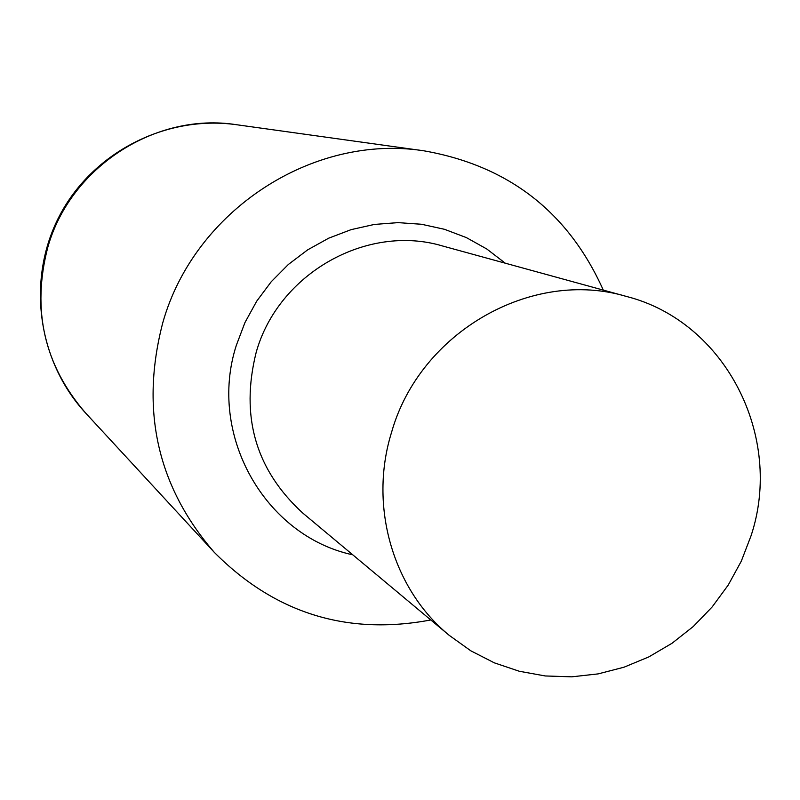 <?xml version="1.0" encoding="UTF-8"?>
<svg xmlns="http://www.w3.org/2000/svg" width="800" height="800" viewBox="0 0 800 800"><rect width="100%" height="100%" fill="white"/><g stroke="black" fill="none" stroke-linecap="round" stroke-linejoin="round"><path stroke-width="1.2" d="M751.07 535.73L741.31 561.15L728.24 585.05L712.13 606.98L693.27 626.52L672.01 643.28L648.78 656.93L624 667.21L598.16 673.89L571.75 676.83L545.28 675.96L519.29 671.26L494.28 662.82L470.77 650.78L449.23 635.35C392.74 589.17 368.58 505.78 391.58 432.27C419.78 332.07 532.06 268.11 626.43 296.45C725.53 321.56 783.99 436.72 751.07 535.73M430.81 619.96C346.94 635.74 274.76 613.19 214.26 552.32C157.22 486.37 140.07 409.8 162.82 322.59C194.45 210.28 313.29 133.26 424.17 150.86C508.68 165.81 568.38 212.22 603.29 290.1M449.23 635.35L302.81 513.1C255.71 469.97 240.17 416.38 256.19 352.33C278.2 273.48 367.01 223.37 442.49 245.96L626.43 296.45M352.79 554.82C264.93 536.08 207.37 434.76 236.33 345.34L244.95 322.57L256.68 301.21L271.25 281.71L288.36 264.47L307.65 249.86L328.72 238.17L351.12 229.64L374.37 224.43L398.01 222.63L421.54 224.27L444.48 229.3L466.37 237.6L486.77 248.98L505.27 263.19M85.64 413.06C44.18 365.12 31.55 309.91 47.76 247.44C70.26 166.99 155.68 111.97 236.41 124.7C165.75 114.8 92.52 152.53 59.51 215.8C26.39 279.01 37.18 360.68 85.64 413.06L214.26 552.32M424.17 150.86L236.41 124.7"/></g></svg>

